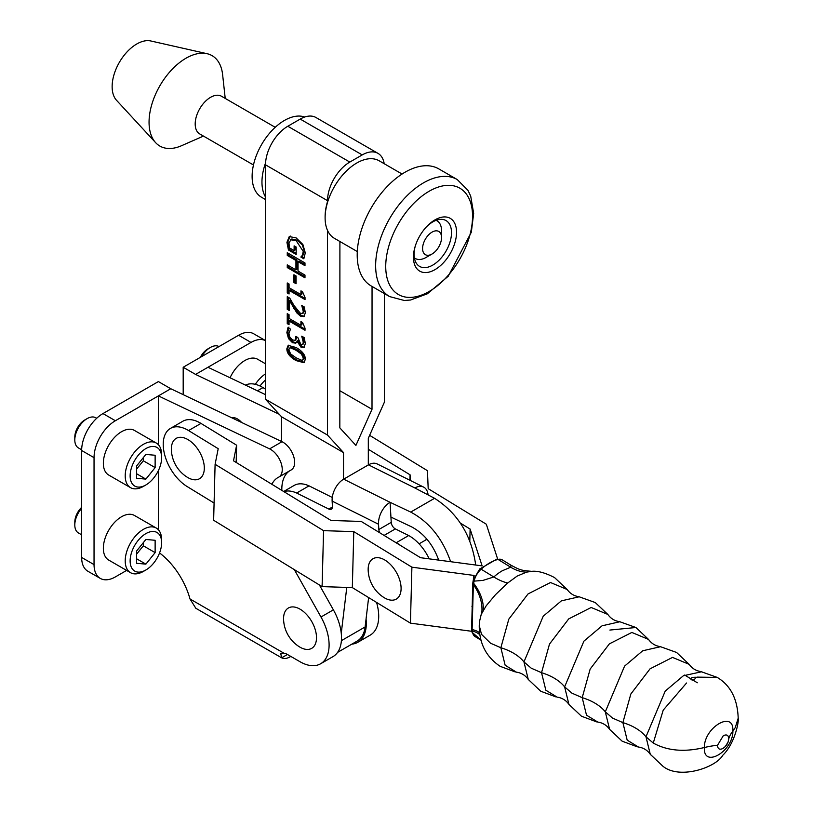 <?xml version="1.0" encoding="UTF-8"?>
<svg xmlns="http://www.w3.org/2000/svg" width="813" height="813" viewBox="0 0 813 813"><rect width="100%" height="100%" fill="white"/><g stroke="black" fill="none" stroke-linecap="round" stroke-linejoin="round"><path stroke-width="1.22" d="M394.783 541.956L396.277 542.708L408.675 535.543L395.362 528.907A5.478 3.161 60 0 1 391.236 522.363L390.931 517.078L411.561 526.844C423.969 533.45 433.024 544.537 438.715 560.116M429.213 558.856A35.081 20.254 -120 0 0 408.675 535.543M396.277 542.708A35.081 20.254 60 0 1 400.738 545.604M332.273 497.444L309.042 485.859A35.081 20.254 -120 0 0 294.093 485.463L283.656 491.499M283.889 491.641A35.081 20.254 60 0 1 296.643 493.024L328.828 509.07A5.478 3.161 -120 0 0 331.308 509.202A5.478 3.161 -120 0 0 332.436 506.377L332.131 501.103L378.533 524.243L378.838 529.527A5.478 3.161 -120 0 0 379.844 532.82M309.042 485.859L296.643 493.024M450.646 561.702C442.516 538.491 429.203 521.946 410.717 512.078L390.077 502.302L390.931 517.078M377.151 463.928A17.54 10.803 116.5 0 0 368.482 464.843L343.675 479.162L390.077 502.302A17.54 10.803 116.5 0 0 378.533 524.243M343.675 479.162A17.54 10.803 116.5 0 0 332.131 501.103M475.707 565.035C471.54 535.462 457.831 513.216 434.559 498.308L414.884 487.983A17.54 10.803 -63.5 0 1 423.553 487.058A17.54 10.803 -63.5 0 1 428.085 494.914M426.693 538.907A13.699 7.906 -120 0 0 425.738 540.005M236.166 462.445L236.613 445.209L233.504 460.819L331.023 520.472L361.246 521.448L420.514 557.698L482.119 565.889L470.117 529.06L469.812 540.757M470.117 529.06L460.504 523.176M410.321 480.463L410.077 474.822L409.935 480.27M410.077 474.822L368.309 449.274M369.62 435.331L427.435 470.686L428.197 488.674L486.306 524.212L497.647 559.019M684.688 675.054L697.31 682.768M214.083 503.034L187.102 486.53A34.807 20.091 60 0 1 164.968 455.829A34.807 20.091 60 0 1 170.435 428.41A34.807 20.091 60 0 1 188.565 430.565L200.974 423.41A34.807 20.091 -120 0 0 182.834 421.246L170.435 428.41M200.974 423.41L236.613 445.209M322.1 586.62L352.324 587.596L353.787 531.631L323.564 530.655L322.1 586.62L213.636 520.269L215.099 464.304L218.209 448.695L188.565 430.565M323.564 530.655L215.099 464.304M352.324 587.596L410.433 623.144L411.896 567.179L353.787 531.631M473.39 579.608L473.501 575.37L411.896 567.179M410.433 623.144L471.804 631.305M474.619 576.051L473.501 575.37M265.434 389.112L262.985 387.608A34.807 20.091 -120 0 0 245.475 385.118M271.877 484.294A41.107 23.729 60 0 1 277.934 477.566A41.107 23.729 60 0 1 278.574 477.221A16.443 9.492 -120 0 0 278.839 477.079A16.443 9.492 -120 0 0 281.156 463.247A16.443 9.492 -120 0 0 269.601 448.878L282.009 441.713A16.443 9.492 60 0 1 293.554 456.083A16.443 9.492 60 0 1 291.237 469.914A16.443 9.492 60 0 1 290.983 470.056M126.625 570.421L115.365 576.915A30.142 17.408 -60 0 1 100.294 578.409A30.142 17.408 -60 0 1 94.044 564.608L94.044 457.658A30.142 17.408 -60 0 1 115.365 420.738L158.383 395.901L269.601 448.878M115.365 420.738L102.966 413.573A30.142 17.408 120 0 0 81.646 450.493L81.646 557.454A30.142 17.408 120 0 0 87.885 571.254L100.294 578.409M102.966 413.573L158.383 381.582L170.781 388.736L158.383 395.901L158.383 444.731M282.009 441.713L170.781 388.736M290.81 656.416L290.15 656.802A17.54 10.122 -60 0 1 281.654 657.819L280.78 653.682L283.93 653.205A13.699 7.906 60 0 1 287.436 654.475L300.038 661.741A41.107 23.729 -120 0 0 320.586 663.784A41.107 23.729 -120 0 0 320.983 617.006L294.58 570.076A137.021 79.115 60 0 1 294.336 569.639M159.551 552.942A54.806 31.646 60 0 1 190.008 598.978L195.821 608.266L281.389 657.676M265.445 340.566L253.676 333.767A30.142 17.408 120 0 0 238.605 335.261L251.014 342.425A30.142 17.408 -60 0 1 265.445 340.596M289.591 470.869A41.107 23.729 -120 0 0 281.837 490.381M319.387 584.954L333.381 609.841A41.107 23.729 60 0 1 332.995 656.619L320.586 663.784M158.383 470.615L158.383 529.751M241.634 422.486A13.425 7.754 -120 0 0 231.847 417.821M251.014 342.425L195.587 374.417L279.205 414.244M183.189 394.651L183.189 367.263L238.605 335.261M183.189 367.263L195.587 374.417M366.063 618.988A41.107 23.729 60 0 1 357.791 642.3A41.107 23.729 60 0 1 351.846 644.15M357.791 642.3L370.2 635.136A41.107 23.729 -120 0 0 376.561 602.423M265.424 394.62L207.986 367.263M384.63 559.903A23.292 13.445 -120 0 0 368.177 570.401A33.78 33.78 0 0 0 383.787 597.433A23.292 13.445 -120 0 0 401.094 588.917A23.292 13.445 -120 0 0 384.63 559.903M187.833 439.528A23.292 13.445 -120 0 0 171.391 450.026A33.78 33.78 0 0 0 186.99 477.058A23.292 13.445 -120 0 0 204.307 468.542A23.292 13.445 -120 0 0 187.833 439.528M300.038 609.161A23.292 13.445 -120 0 0 283.585 619.658A33.78 33.78 0 0 0 299.194 646.691A23.292 13.445 -120 0 0 316.501 638.175A23.292 13.445 -120 0 0 300.038 609.161M511.052 565.259L510.706 567.21A49.329 35.406 75.6 0 0 526.428 572.159L531.682 571.346C537.627 570.696 545.259 572.779 554.568 577.586L567.169 589.496L550.513 582.525L528.044 593.937L508.816 619.14L500.859 647.737L505.158 665.258L516.448 672.168C521.438 672.9 525.381 675.329 528.257 679.424L523.958 661.914L543.226 616.203L561.387 600.848L579.273 596.772M481.306 640.268L472.688 632.849A2.744 1.951 168.2 0 1 471.906 631.813L475.016 636.528A13.699 7.663 -58.5 0 1 472.688 632.849A28.679 17.154 -60.6 0 1 472.302 630.99A2.744 1.85 -6.5 0 1 471.601 629.933L472.77 583.602A2.744 1.596 2.6 0 0 473.359 584.649A13.201 6.24 -55.5 0 1 473.623 583.256A28.679 15.244 -55.3 0 1 474.121 581.132A13.699 7.663 -58.5 0 1 481.123 569.191A43.851 24.512 -58.5 0 1 498.034 559.425A13.699 7.663 -58.5 0 1 502.261 559.862L511.082 565.269C520.035 569.913 520.208 570.309 531.702 571.346L531.936 571.346M507.749 582.972L517.129 576.102L526.438 572.179M479.507 621.579L481.215 614.415L486.144 605.868L495.442 594.73L507.739 582.951A49.329 19.39 48.3 0 1 493.796 576.976L482.963 580.401L474.121 581.132A2.744 1.22 12 0 1 473.308 579.994A2.744 1.22 12 0 0 473.308 579.994L479.761 568.958A2.744 1.077 48.3 0 1 481.123 569.191L493.796 576.976A43.841 24.502 121.5 0 1 502.292 570.756L510.706 567.21L498.034 559.425A2.744 1.972 -104.4 0 0 496.763 559.192L479.761 568.958M472.77 583.602L472.922 582.138A2.744 1.372 -171.5 0 0 473.623 583.256A49.329 33.994 -149.2 0 1 483.247 610.411M471.53 628.51A2.744 1.667 0.5 0 0 472.119 629.557L473.359 584.649A49.329 38.648 -153.1 0 1 481.753 613.205M479.833 634.811A49.329 19.939 -21.1 0 0 472.302 630.99A13.201 7.866 -65.5 0 1 472.119 629.557A49.329 15.244 -14.6 0 1 479.579 632.921M471.601 629.933L471.906 631.803A2.744 1.951 168.2 0 1 471.906 631.803A2.744 1.951 168.2 0 1 471.896 631.762M607.86 614.445L591.183 607.484L568.714 618.896L549.486 644.099L541.529 672.697L545.838 690.217L557.118 697.127C562.108 697.859 566.051 700.288 568.927 704.383L564.629 686.873L583.897 641.162L602.067 625.807L619.953 621.732M609.882 630.055L635.908 627.504L619.638 621.681C614.658 620.949 610.715 618.52 607.839 614.425M635.918 627.504L648.52 639.414L631.853 632.443L609.384 643.855L590.167 669.048L582.199 697.656L586.508 715.176L597.789 722.076C602.789 722.818 606.722 725.247 609.608 729.342L605.299 711.832L624.577 666.121L642.737 650.766L660.623 646.691M689.2 664.363L672.534 657.402L650.065 668.814L630.837 694.007L622.88 722.615L627.179 740.135L638.459 747.035C643.459 747.777 647.402 750.206 650.278 754.301L645.979 736.791L665.217 691.111L683.367 675.755L701.812 671.731M697.117 677.117L717.269 677.422L700.928 671.599M738.194 718.214L735.226 727.676L732.828 731.08C734.322 709.749 704.119 727.096 704.353 747.523C684.343 752.33 667.31 750.836 653.256 743.052L663.225 710.115L686.558 683.011M717.503 745.338A49.329 29.359 -178.4 0 0 704.383 747.564C703.001 768.752 733.123 751.629 732.899 731.1A49.329 29.359 -178.4 0 0 728.763 738.834L728.072 742.066L725.338 746.517L722.95 748.478C719.566 750.033 717.747 748.986 717.503 745.338L723.306 735.694C726.71 734.098 728.529 735.145 728.763 738.834M650.695 754.87L650.278 754.301M303.188 344.092L304.265 341.623L303.249 337.049M295.708 340.007L296.857 336.989L295.871 337.558L295.871 336.399L297.832 337.537L300.81 344.326L302.731 344.356L303.279 342.192L301.725 336.165L304.245 337.619L305.332 343.594L303.91 347.649M296.755 342.598L293.473 342.141L289.489 338.025L287.853 332.039L288.94 327.08M304.367 347.273L302.03 346.684L297.904 340.515L295.678 343.228M295.769 343.167L292.487 342.7L288.503 338.594L286.867 332.608L287.954 327.649L290.475 329.102L288.92 333.625L289.906 337.304L292.66 340.017L295.231 340.281L295.871 337.558M303.706 338.36L302.721 338.93M304.326 347.324L301.054 347.253L296.918 341.084M298.076 340.617L297.091 341.186M304.987 265.678L298.036 261.664L298.036 271.075L304.987 275.099L304.977 277.812L287.263 267.579L287.263 264.855L295.932 269.865L295.942 260.455L287.263 255.434L287.263 252.721L304.987 262.955L304.987 265.678M304.987 264.54L299.021 261.095L298.036 261.664M295.932 269.865L296.918 269.296L296.928 259.886L288.249 254.876L287.263 255.434M288.249 254.876L288.249 253.29M296.928 259.886L295.942 260.455M304.987 276.674L288.249 267.01L287.263 267.579M288.249 267.01L288.249 265.424M296.186 253.321L289.428 249.418L287.914 241.746L290.221 236.014M304.245 257.894L301.928 256.552L303.422 254.601L304.255 250.882L302.334 244.998L297.202 240.211L291.837 238.981L290.851 239.55L288.971 243.392L289.54 247.935L294.123 250.577L295.099 250.008L295.109 246.41M291.837 238.981L291.135 239.388M303.422 254.601L302.436 255.17L303.269 251.451L296.217 240.78L290.485 239.723L291.471 239.154M294.123 250.577L294.123 245.841L296.186 247.03L296.186 254.459L288.442 249.987L286.928 242.315L289.245 236.583L296.145 237.904L302.883 244.479L305.302 252.945L303.777 258.768L300.942 257.121L302.436 255.17M289.428 249.418L288.442 249.987M301.928 256.552L300.942 257.121M301.928 256.319L300.942 256.888M302.568 291.806L305.027 297.456L305.027 299.58L289.062 290.353L289.062 293.981L287.253 292.934L287.253 282.954L289.062 284.001L289.062 287.721L300.942 294.58L300.942 290.861L302.568 291.806M301.928 291.43L301.928 294.011L300.942 294.58M289.062 292.843L288.239 292.365L287.253 292.934M288.239 292.365L288.239 283.524M305.027 298.442L290.048 289.784L289.062 290.353M296.095 282.599L294.916 281.918L294.926 275.312M293.94 282.487L293.94 274.743L296.095 275.993L296.084 283.737L293.94 282.487L294.916 281.918M302.548 322.507L305.017 328.157L305.017 330.281L289.052 321.054L289.052 324.682L287.243 323.635L287.243 313.655L289.052 314.702L289.052 318.422L300.932 325.281L300.932 321.562L302.548 322.507M301.918 322.131L301.918 324.712L300.932 325.281M289.052 323.544L288.229 323.066L287.243 323.635M288.229 323.066L288.229 314.225M305.017 329.143L290.038 320.485L289.052 321.054M289.296 309.367L288.229 308.747L288.239 297.263M304.387 316.257L301.46 315.546L297.914 312.436L290.292 299.885L289.306 300.454L289.296 310.505L287.243 309.316L287.253 296.704L289.763 298.147L294.032 305.556L300.343 313.249L302.568 313.523L303.29 311.44L301.755 305.515L304.286 306.968L305.342 312.822L303.93 316.613L300.475 316.115L296.928 313.005L289.306 300.454M303.32 313.086L304.275 310.871L303.29 306.399M297.914 312.436L296.928 313.005M294.885 307.944L293.899 308.513M288.229 308.747L287.243 309.316M303.716 307.649L302.731 308.218M304.438 362.364L297.07 360.037C290.82 356.46 287.741 352.507 287.843 348.167L288.727 345.159M305.312 359.397L303.991 362.71L296.095 360.606C289.834 357.029 286.755 353.076 286.857 348.736L288.188 345.383L296.084 347.517C302.355 351.094 305.434 355.047 305.312 359.397M290.688 353.97L296.095 357.811L301.501 360.2L302.649 360.027L303.34 358.259L301.481 354.133L296.074 350.301L290.739 347.913L289.54 348.066L288.828 349.875L290.688 353.97M302.649 360.027L303.859 359.285L304.326 357.69L302.466 353.564L297.06 349.732L291.725 347.344L289.54 348.066M327.517 202.457L327.527 200.669A31.514 18.191 120 0 1 349.814 162.072L362.222 154.917A31.514 18.191 -60 0 1 377.974 153.352L315.962 117.519A31.514 18.191 120 0 0 300.21 119.084L287.812 126.249A31.514 18.191 120 0 0 265.516 164.836L265.424 399.193L327.436 435.026L327.507 230.404M377.974 153.352A31.514 18.191 -60 0 1 384.193 163.698M339.905 241.502L339.834 427.862L355.911 445.422L372.008 409.295L372.049 286.44M339.854 390.718L372.008 409.295M384.447 293.605L384.407 402.13L368.309 438.268L368.309 464.945M327.436 435.026L343.513 452.587L343.503 479.274M281.491 441.469L281.501 416.754L265.424 399.193M343.513 452.587L281.501 416.754M337.568 652.392L357.11 641.111A39.735 22.947 -120 0 0 365.108 626.965L368.635 597.575M346.775 587.413L341.257 633.307M81.656 449.782L78.414 447.912A17.398 10.051 -60 0 1 74.806 439.945A17.398 10.051 -60 0 1 87.113 418.634A17.398 10.051 -60 0 1 95.812 417.77L96.696 418.278M74.806 439.945L74.806 437.109A13.923 8.039 120 0 1 84.654 420.057L87.113 418.634M161.635 457.678L161.635 454.833A25.752 14.868 120 0 0 156.299 443.044A25.752 14.868 120 0 0 136.452 449.945A25.752 14.868 120 0 0 125.212 475.869A25.752 14.868 120 0 0 130.537 487.658A25.752 14.868 120 0 0 143.423 486.377L145.883 484.955A22.276 12.856 -60 0 1 130.131 475.869A22.276 12.856 -60 0 1 145.883 448.583A22.276 12.856 -60 0 1 161.635 457.678A22.276 12.856 -60 0 1 145.883 484.955M130.537 487.658L108.688 475.036A25.752 14.868 -60 0 1 103.353 463.247A25.752 14.868 -60 0 1 114.592 437.333A25.752 14.868 -60 0 1 134.44 430.433L156.299 443.044M155.131 455.26L155.131 467.597L145.883 479.111L136.625 478.288L136.625 465.94L145.883 454.437L155.131 455.26M155.131 467.597L143.322 460.778L143.322 457.617M145.883 479.111L136.625 473.766M136.625 469.101L143.322 460.778M81.646 534.812L78.414 532.942A17.398 10.051 -60 0 1 74.806 524.974A17.398 10.051 -60 0 1 81.646 508.298M74.806 524.974L74.806 522.129A13.923 8.039 120 0 1 81.646 507.363M161.635 542.708L161.635 539.862A25.752 14.868 120 0 0 156.299 528.074A25.752 14.868 120 0 0 136.452 534.974A25.752 14.868 120 0 0 125.212 560.889A25.752 14.868 120 0 0 130.537 572.687A25.752 14.868 120 0 0 143.423 571.407L145.883 569.984A22.276 12.856 -60 0 1 130.131 560.889A22.276 12.856 -60 0 1 145.883 533.613A22.276 12.856 -60 0 1 161.635 542.708A22.276 12.856 -60 0 1 145.883 569.984M130.537 572.687L108.688 560.066A25.752 14.868 -60 0 1 103.353 548.277A25.752 14.868 -60 0 1 114.592 522.363A25.752 14.868 -60 0 1 134.44 515.462L156.299 528.074M155.131 540.289L155.131 552.627L145.883 564.141L136.625 563.307L136.625 550.97L145.883 539.466L155.131 540.289M155.131 552.627L143.322 545.808L143.322 542.647M145.883 564.141L136.625 558.795M136.625 554.131L143.322 545.808M201.715 356.561A17.398 10.051 -60 0 1 210.354 347.476A17.398 10.051 -60 0 1 219.002 346.582M210.354 347.476L207.894 348.899A13.923 8.039 120 0 0 200.323 357.364M265.434 373.919A25.752 14.868 120 0 0 255.302 384.315M260.038 386.012A22.276 12.856 -60 0 1 265.434 380.067M230.059 377.771A25.752 14.868 -60 0 1 257.691 359.275L265.445 363.757M264.764 388.705L265.434 387.872M265.505 199.551L261.562 197.274A45.66 26.351 -60 0 1 252.121 176.38A45.66 26.351 -60 0 1 270.495 132.143A45.66 26.351 -60 0 1 304.692 117.021M265.505 197A45.66 26.351 -60 0 1 261.959 182.071A45.66 26.351 -60 0 1 265.577 162.854M327.527 201.543A43.363 25.03 120 0 0 325.109 216.695L325.109 217.833A44.756 25.833 -60 0 1 356.795 162.996A44.756 25.833 -60 0 1 379.153 160.791L402.079 174.043M357.293 251.552L334.367 238.3A44.756 25.833 -60 0 1 329.184 233.402A44.756 25.833 -60 0 1 325.109 217.833M426.337 226.969A26.453 15.264 -60 0 1 446.042 220.587A26.453 15.264 -60 0 1 446.022 251.126A26.453 15.264 -60 0 1 419.569 266.39A26.453 15.264 -60 0 1 416.51 263.493A26.453 15.264 -60 0 1 415.26 246.126M445.575 260.312A30.488 17.591 120 0 0 454.416 222.732A30.488 17.591 120 0 0 426.906 226.36A30.488 17.591 120 0 0 415.016 246.928A30.488 17.591 120 0 0 416.215 267.812A30.488 17.591 120 0 0 445.575 260.312M389.62 296.593L371.175 285.942A67.591 39.004 -60 0 1 363.35 278.554A67.591 39.004 -60 0 1 376.114 200.15A67.591 39.004 -60 0 1 438.807 168.901L457.252 179.551A67.591 39.004 120 0 0 394.549 210.801A67.591 39.004 120 0 0 381.785 289.204A67.591 39.004 120 0 0 389.62 296.593L404.295 300.485L410.575 300.007L427.364 293.788L448.207 276.278L471.316 232.244L473.664 213.423L470.697 196.085L467.973 190.364L457.252 179.551M414.386 257.873A21.748 12.551 120 0 0 415.28 258.483A21.748 12.551 120 0 0 419.437 259.499A21.748 12.551 120 0 0 426.144 257.406L432.049 254.002A13.404 7.734 -60 0 1 427.923 255.292A13.404 7.734 -60 0 1 423.014 245.038A13.404 7.734 -60 0 1 433.492 231.42A13.404 7.734 -60 0 1 441.54 237.589A13.404 7.734 -60 0 1 432.049 254.002M441.54 237.589L441.54 230.76A21.748 12.551 120 0 0 437.038 220.811A21.748 12.551 120 0 0 436.073 220.343M253.463 164.978L199.693 133.911A21.748 12.551 -60 0 1 198.047 112.011A21.748 12.551 -60 0 1 217.295 95.223A21.748 12.551 -60 0 1 221.461 96.239L275.231 127.316M203.453 136.086L181.563 145.7A52.205 30.132 -60 0 1 155.649 142.682A52.205 30.132 -60 0 1 157.915 89.359A52.205 30.132 -60 0 1 202.091 53.211A52.205 30.132 -60 0 1 207.061 53.699A52.205 30.132 -60 0 1 222.62 74.654L225.221 98.414M155.649 142.682L116.533 100.304A34.807 20.081 -60 0 1 118.048 64.745A34.807 20.081 -60 0 1 147.499 40.65A34.807 20.081 -60 0 1 150.812 40.975L207.061 53.699M696.66 677.31C685.217 676.711 693.723 683.438 695.41 677.829M395.362 528.907L384.082 535.421M328.828 509.07L332.436 506.997M378.838 529.527L391.236 522.363M414.884 487.983L368.482 464.843M410.717 512.078L434.559 498.308M262.985 387.608L257.436 390.809M81.646 450.493L94.044 457.658M94.044 564.608L81.646 557.454M283.93 653.205L190.008 598.978M287.436 654.475L281.654 657.819M320.983 617.006L333.381 609.841M653.256 743.052L645.979 736.791A49.329 29.359 -178.4 0 0 622.88 722.615L612.575 718.103L605.299 711.832A49.329 29.359 -178.4 0 0 582.199 697.656L571.905 693.143L564.629 686.873A49.329 29.359 -178.4 0 0 541.529 672.697L531.235 668.184L523.958 661.914A49.329 29.359 -178.4 0 0 500.859 647.737L490.554 643.225L481.499 634.323L479.253 625.563L479.518 621.457M471.947 606.173A2.744 1.636 1.6 0 0 472.343 607.047M304.265 341.623L303.279 342.192M302.03 346.684L301.054 347.253M293.473 342.141L292.487 342.7M289.489 338.025L288.503 338.594M287.853 332.039L286.867 332.608M288.422 245.821L287.446 246.39M287.914 241.746L286.928 242.315M304.255 250.882L303.269 251.451M297.202 240.211L296.217 240.78M301.46 315.546L300.475 316.115M304.275 310.871L303.29 311.44M297.07 360.037L296.095 360.606M302.466 353.564L301.481 354.133M287.843 348.167L286.857 348.736M291.725 347.344L290.739 347.913M297.06 349.732L296.074 350.301M300.21 119.084L362.222 154.917M349.814 162.072L287.812 126.249M265.516 164.836L327.527 200.669M365.108 626.965L341.399 640.654M391.307 287.812A61.402 35.437 -60 0 1 407.831 210.018A61.402 35.437 -60 0 1 466.967 194.917A61.402 35.437 -60 0 1 450.443 272.721A61.402 35.437 -60 0 1 391.307 287.812M377.161 463.928L423.553 487.068M291.237 469.914L278.839 477.079M427.008 539.273L419.091 543.836M479.253 625.563C479.152 643.296 486.103 656.884 500.107 666.304L515.33 671.975M475.016 636.528L480.971 640.187M496.763 559.192L502.261 559.862M473.308 579.994L472.922 582.138M567.169 589.466C570.045 593.561 573.988 595.99 578.978 596.722L595.248 602.545L607.85 614.455M528.298 679.475L540.777 691.253L556.001 696.934M568.968 704.434L581.458 716.212L596.681 721.893M648.51 639.384C651.396 643.479 655.329 645.898 660.329 646.64L676.589 652.463L689.19 664.373M609.648 729.393L622.128 741.171L637.351 746.852M689.18 664.343C692.066 668.438 696.009 670.857 700.999 671.599M650.329 754.352L662.788 766.12C679.18 779.88 715.613 767.838 722.757 755.297C735.267 743.194 739.098 720.501 738.194 718.204C737.523 698.956 730.541 685.369 717.259 677.432M725.338 746.517A13.699 13.699 0 0 0 728.082 742.056M355.809 163.565L356.795 162.996M437.038 220.811L436.164 220.303M415.28 258.483L414.406 257.975"/></g></svg>
